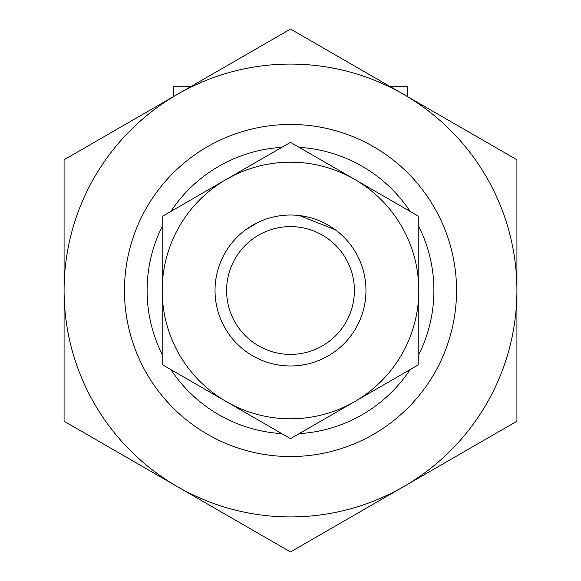 <?xml version="1.0" encoding="UTF-8"?>
<svg xmlns="http://www.w3.org/2000/svg" width="581" height="581" viewBox="0 0 581 581"><rect width="100%" height="100%" fill="white"/><g stroke="black" fill="none" stroke-linecap="round" stroke-linejoin="round"><path stroke-width="0.87" d="M236.598 237.665C232.916 241.602 232.916 241.602 236.598 237.665M245.756 229.72L258.124 222.32M344.402 237.665C348.084 241.602 348.084 241.602 344.402 237.665C348.084 241.602 348.084 241.602 344.402 237.665M335.295 229.756L299.36 215.551M390.388 86.722L407.484 86.722L407.484 96.591M173.516 96.591L173.516 86.722L190.612 86.722M124.457 290.5A166.043 166.043 0 0 1 373.525 146.702A166.043 166.043 0 0 1 373.525 434.297A166.043 166.043 0 0 1 124.457 290.5A166.043 166.043 0 0 1 373.525 146.702A166.043 166.043 0 0 1 373.525 434.297A166.043 166.043 0 0 1 124.457 290.5M215.028 290.5A75.472 75.472 0 0 1 328.236 225.137A75.472 75.472 0 0 1 328.236 355.862A75.472 75.472 0 0 1 215.028 290.5M226.605 290.5A63.895 63.895 0 0 1 322.448 235.167A63.895 63.895 0 0 1 322.448 345.833A63.895 63.895 0 0 1 226.605 290.5M418.807 216.422L418.807 364.577L354.65 401.616A128.307 128.307 0 0 0 354.65 179.384L290.5 142.345L162.193 216.422L162.193 364.577L290.5 438.655L354.65 401.616A128.307 128.307 0 0 1 162.193 290.5A128.307 128.307 0 0 1 354.65 179.384L418.807 216.422M516.923 290.5L516.923 159.775L290.5 29.05L177.292 94.412A226.423 226.423 0 0 1 516.923 290.5A226.423 226.423 0 0 1 403.708 486.587L516.923 421.225L516.923 290.5M64.077 421.225L64.077 159.775L177.292 94.412A226.423 226.423 0 0 0 177.292 486.587L290.5 551.95L403.708 486.587A226.423 226.423 0 0 1 177.292 486.587L64.077 421.225M162.193 354.541A143.398 143.398 0 0 1 162.193 226.459M170.887 211.404A143.398 143.398 0 0 1 281.807 147.363M299.193 147.363A143.398 143.398 0 0 1 410.113 211.404M418.807 226.459A143.398 143.398 0 0 1 418.807 354.541M410.113 369.596A143.398 143.398 0 0 1 299.193 433.637M281.807 433.637A143.398 143.398 0 0 1 170.887 369.596"/></g></svg>

